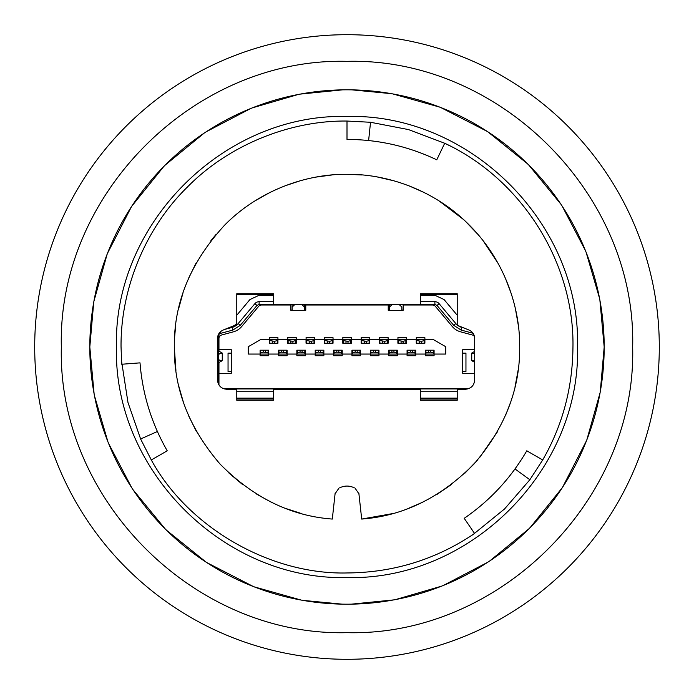 <?xml version="1.0" encoding="UTF-8"?>
<svg xmlns="http://www.w3.org/2000/svg" width="694" height="694" viewBox="0 0 694 694"><rect width="100%" height="100%" fill="white"/><g stroke="black" fill="none" stroke-linecap="round" stroke-linejoin="round"><path stroke-width="1.04" d="M469.326 388.414L222.826 388.414M401.557 388.414L401.557 388.961L399.727 388.961L405.235 388.961M420.486 399.067L457.225 399.067M288.765 388.961L294.273 388.961L292.443 388.961L292.443 388.414M236.775 399.067L273.514 399.067M425.899 352.838L430.679 352.101L433.438 352.838L433.438 354.061L425.899 354.061L425.899 350.201L425.899 354.061L425.439 354.061L425.439 350.201L434.08 350.201L434.08 355.71L425.439 355.71L425.439 354.061L415.706 354.061L415.706 355.71L407.074 355.71L407.074 354.061L397.332 354.061L397.332 355.71L388.701 355.71L388.701 354.061L378.967 354.061L378.967 355.71L370.327 355.71L370.327 354.061L360.594 354.061L360.594 355.71L351.962 355.71L351.962 354.061L342.22 354.061L342.22 355.71L333.588 355.71L333.588 354.061L323.855 354.061L323.855 355.71L315.215 355.71L315.215 354.061L305.481 354.061L305.481 355.71L296.85 355.71L296.85 354.061L287.108 354.061L287.108 355.71L278.476 355.71L278.476 354.061L268.743 354.061L268.743 355.71L260.111 355.71L260.111 354.061L248.261 354.061L248.261 346.714L260.987 339.357L269.289 339.357L269.289 343.218L277.93 343.218L277.93 339.357L287.663 339.357L287.663 343.218L296.295 343.218L296.295 339.357L306.037 339.357L306.037 343.218L314.668 343.218L314.668 339.357L324.402 339.357L324.402 343.218L333.042 343.218L333.042 339.357L342.775 339.357L342.775 343.218L351.407 343.218L351.407 339.357L361.149 339.357L361.149 343.218L369.781 343.218L369.781 339.357L379.514 339.357L379.514 343.218L388.154 343.218L388.154 339.357L397.888 339.357L397.888 343.218L406.519 343.218L406.519 339.357L416.261 339.357L416.261 343.218L424.893 343.218L424.893 339.357L433.013 339.357L445.739 346.714L445.739 354.061L433.438 354.061L433.438 350.201M269.749 339.357L277.288 339.357L277.288 343.218L277.288 339.357L277.93 339.357L277.93 337.709L269.289 337.709L269.749 343.218M287.663 337.709L288.123 343.218L288.123 339.357L296.295 339.357L296.295 337.709L287.663 337.709M314.026 340.581L314.668 337.709L306.037 337.709L306.496 343.218L306.496 339.357L314.026 339.357L314.026 343.218L314.026 340.581L311.268 341.318L306.496 340.581M332.391 343.218L332.391 339.357L333.042 339.357L333.042 337.709L324.402 337.709L324.861 343.218M342.775 337.709L343.235 343.218L343.235 339.357L351.407 339.357L351.407 337.709L342.775 337.709M361.149 337.709L361.609 343.218L361.609 339.357L369.781 339.357L369.781 337.709L361.149 337.709M379.974 339.357L387.504 339.357L387.504 343.218L387.504 339.357L388.154 339.357L388.154 337.709L379.514 337.709L379.974 343.218M397.888 337.709L398.347 343.218L398.347 339.357L406.519 339.357L406.519 337.709L397.888 337.709M416.712 339.357L424.251 339.357L424.251 343.218L424.251 339.357L424.893 339.357L424.893 337.709L416.261 337.709L416.712 343.218M290.864 305.004L261.464 305.004A3.678 3.678 0 0 0 258.654 306.323L241.712 326.51A16.535 16.535 0 0 1 233.323 331.853L221.681 334.976A3.678 3.678 0 0 0 218.957 338.525L218.957 349.646L231.267 349.646L231.267 373.346L218.957 373.346L218.957 384.736M474.679 373.346L462.733 373.346L462.733 349.646L474.679 349.646M403.136 305.004L432.536 305.004A3.678 3.678 0 0 1 435.346 306.323L452.288 326.51A16.535 16.535 0 0 0 460.677 331.853L472.319 334.976A3.678 3.678 0 0 1 474.462 336.547M388.232 305.004L305.768 305.004M273.514 294.351L236.775 294.351L236.775 293.727L273.514 293.727L273.514 294.351M218.957 349.646L218.957 351.173M218.957 362.476L218.957 373.346M218.957 334.413L218.957 338.525M457.225 294.351L420.486 294.351L420.486 293.727L457.225 293.727L420.486 293.727L420.486 304.744L273.514 304.744L273.514 293.727L236.775 293.727L236.775 323.907L233.895 325.738L223.26 329.997C219.59 331.663 217.664 334.499 217.491 338.525L217.491 380.069C218.072 385.63 221.134 388.692 226.669 389.256L236.775 389.256L236.775 400.273L273.514 400.273L273.514 389.256L420.486 389.256L420.486 400.273L457.225 400.273L457.225 389.256L465.492 389.256C471.053 388.666 474.115 385.604 474.679 380.069L474.679 338.525C474.496 334.499 472.571 331.654 468.901 329.997L457.225 325.243L457.225 294.351M260.198 354.061L260.562 350.201L260.562 354.061L268.101 354.061L268.101 350.201L268.101 354.061L268.743 354.061L268.743 350.201L260.111 350.201L260.111 354.061L260.198 350.201M278.572 354.061L278.936 350.201L278.936 354.061L287.108 354.061L287.108 350.201L278.476 350.201L278.476 354.061L278.572 350.201M297.31 350.201L297.31 354.061L304.839 354.061L304.839 350.201L304.839 354.061L305.481 354.061L305.481 350.201L296.85 350.201L296.85 354.061L296.937 350.201M315.31 354.061L315.675 350.201L315.675 354.061L323.855 354.061L323.855 350.201L315.215 350.201L315.215 354.061L315.31 350.201M334.048 350.201L334.048 354.061L341.578 354.061L341.578 350.201L341.578 354.061L342.22 354.061L342.22 350.201L333.588 350.201L333.588 354.061L333.684 350.201M352.049 354.061L352.422 350.201L352.422 354.061L360.594 354.061L360.594 350.201L351.962 350.201L351.962 354.061L352.049 350.201M370.787 350.201L370.787 354.061L378.325 354.061L378.325 350.201L378.325 354.061L378.967 354.061L378.967 350.201L370.327 350.201L370.327 354.061L370.423 350.201M388.787 354.061L389.161 350.201L389.161 354.061L397.332 354.061L397.332 350.201L388.701 350.201L388.701 354.061L388.787 350.201M407.534 350.201L407.534 354.061L415.064 354.061L415.064 350.201L415.064 354.061L415.706 354.061L415.706 350.201L407.074 350.201L407.074 354.061L407.161 350.201M462.733 371.507L465.952 371.507L465.952 353.142L462.733 353.142M231.267 353.142L228.048 353.142L228.048 371.507L231.267 371.507M295.653 343.218L295.653 340.581L292.903 341.318L288.123 340.581M295.653 340.581L295.653 339.357M260.562 352.838L263.321 352.101L268.101 352.838M277.288 340.581L274.529 341.318L269.749 340.581M286.466 354.061L286.466 350.201L286.466 354.061M278.936 352.838L281.695 352.101L286.466 352.838M218.402 360.125L222.262 360.68L218.402 362.771L218.402 384.068L218.402 336.061A2.759 2.759 0 0 1 220.449 333.406L232.846 330.084L240.306 325.33L256.988 305.438L259.105 304.458L273.514 304.458M218.402 338.446L218.402 350.852L222.262 353.073L218.402 353.654M457.225 398.148L420.486 398.148M273.514 398.148L236.775 398.148M372.721 388.961L369.043 388.961L372.721 388.961M324.957 388.961L369.043 388.961M224.761 329.398L232.134 327.421A11.937 11.937 0 0 0 238.189 323.56L254.88 303.668A5.509 5.509 0 0 1 259.105 301.699L273.514 301.699M273.514 295.271L259.105 295.271L249.953 299.539L236.775 315.241M420.486 295.271L434.895 295.271L444.047 299.539L457.225 315.241M420.486 301.699L434.895 301.699A5.509 5.509 0 0 1 439.12 303.668L455.811 323.56A11.937 11.937 0 0 0 457.225 324.983M458.144 325.686A11.937 11.937 0 0 0 461.866 327.421L463.679 327.906M457.225 391.72L420.486 391.72M273.514 391.72L236.775 391.72M224.396 388.961L467.791 388.961M473.551 333.406L461.154 330.084L453.694 325.33L437.012 305.438L434.895 304.458L434.895 301.699M420.486 304.458L434.895 304.458M222.262 353.073L222.262 360.68M474.679 353.619L471.738 353.073L474.679 351.381M474.679 362.277L471.738 360.68L471.738 353.073M219.122 360.125L218.402 357.54L219.113 353.654M389.308 309.992C387.981 310.27 388.05 310.478 389.516 310.617L389.516 304.744M389.542 304.744L389.516 310.617L401.843 310.617C403.309 310.478 403.379 310.27 402.06 309.992M471.738 360.68L474.679 360.16M304.692 309.992C306.158 310.287 306.089 310.496 304.484 310.617L292.157 310.617C290.526 310.478 290.456 310.27 291.94 309.992M290.864 304.744L290.864 310.279M292.157 310.617L292.157 304.744L292.157 310.617M399.345 304.744L401.817 306.982L401.843 310.617L401.817 306.982M389.542 306.982L392.015 304.744M294.629 304.744L292.183 306.982M304.484 304.744L304.484 310.617L304.458 306.982L302.011 304.744M304.458 306.982L304.458 304.744M332.391 340.581L329.641 341.318L324.861 340.581M332.391 339.357L324.861 339.357M369.139 343.218L369.139 340.581L366.38 341.318L361.609 340.581M369.139 340.581L369.139 339.357M405.877 343.218L405.877 340.581L403.119 341.318L398.347 340.581M405.877 340.581L405.877 339.357M350.765 343.218L350.765 340.581L348.006 341.318L343.235 340.581M350.765 340.581L350.765 339.357M387.504 340.581L384.754 341.318L379.974 340.581M424.251 340.581L421.492 341.318L416.712 340.581M323.213 354.061L323.213 350.201L323.213 354.061M315.675 352.838L318.433 352.101L323.213 352.838M359.952 354.061L359.952 350.201L359.952 354.061M352.422 352.838L355.172 352.101L359.952 352.838M389.161 352.838L393.94 352.101L396.69 352.838L396.69 354.061L396.69 350.201M297.31 352.838L300.06 352.101L304.839 352.838M334.048 352.838L336.807 352.101L341.578 352.838M370.787 352.838L373.546 352.101L378.325 352.838M407.534 352.838L410.284 352.101L415.064 352.838M34.7 347A312.3 312.3 0 0 1 347 34.7A312.3 312.3 0 0 1 659.3 347A312.3 312.3 0 0 1 347 659.3A312.3 312.3 0 0 1 34.7 347M347 61.341C499.645 57.429 636.572 194.355 632.659 347C636.572 499.645 499.645 636.572 347 632.659C194.355 636.572 57.429 499.645 61.341 347C57.429 194.355 194.355 57.429 347 61.341M335.15 493.13L332.305 519.06C290.777 515.998 253.379 497.693 220.111 464.121C189.167 428.155 173.908 389.117 174.315 347L175.92 370.449M178.931 386.671L183.372 402.19M188.56 415.689L196.584 431.833M228.951 473.039L242.371 484.377M256.815 494.267L271.38 502.248M286.232 508.641L301.933 513.699M174.315 347C173.786 302.844 190.538 262.245 224.578 225.212C258.237 190.885 305.785 173.786 347 174.315C388.215 173.795 435.754 190.876 469.422 225.212C503.566 259.252 520.11 305.837 519.685 347L519.459 338.152M518.34 325.477L515.486 309.177M511.07 293.146L505.353 278.121M497.971 263.165L483.154 240.775M477.949 234.425L465.778 221.655M463.21 219.269L439.007 200.87M424.329 192.594L408.966 185.819M393.793 180.778L377.675 177.065M362.016 174.966L347 174.315M331.984 174.966L316.334 177.057M300.207 180.778L285.043 185.819M269.671 192.594L255.01 200.861M216.051 234.425L210.846 240.775M196.029 263.165L188.647 278.121M182.921 293.172L178.514 309.168M175.651 325.599L174.541 338.152M94.106 393.802L89.812 347L93.716 302.376M93.916 301.257L107.162 254.134M107.466 253.362L131.47 206.673M131.739 206.265L163.68 166.612M165.137 165.137L204.201 133.101M206.265 131.739L250.664 108.533M252.33 107.874L298.247 94.471M300.198 94.106L342.567 89.847M599.894 300.198L604.188 347A257.188 257.188 0 0 1 347 604.188A257.188 257.188 0 0 1 89.812 347A257.188 257.188 0 0 1 347 89.812A257.188 257.188 0 0 1 604.188 347L600.284 391.624M351.945 89.856L391.243 93.647M392.778 93.916L439.866 107.162M440.638 107.466L487.327 131.47M487.735 131.739L527.388 163.68M528.863 165.137L560.899 204.201M562.261 206.265L585.467 250.664M586.126 252.33L599.529 298.247M347 121.042C289.06 120.357 227.901 145.653 187.233 187.215C145.844 227.658 120.478 288.522 121.042 347L121.702 364.255L140.015 362.858C142.504 394.201 151.578 423.514 167.228 450.796L151.318 459.983C188.074 527.423 270.209 574.849 347 572.958C393.507 572.654 436.04 559.503 474.592 533.486L464.225 518.323C490.129 500.495 510.975 477.984 526.781 450.796L542.682 459.975C562.513 425.569 572.611 387.911 572.958 347C574.415 262.566 521.515 179.009 444.707 143.259L436.76 159.82C408.367 146.304 378.447 139.503 347 139.416L347 121.042L370.535 122.274L408.514 129.587L444.707 143.259L449.252 145.506M542.682 459.975L529.86 479.745L504.529 508.98L473.213 534.423M471.625 535.482L472.987 534.571M151.318 459.983L140.613 438.99L127.965 402.433L121.433 360.299M347 116.453C470.194 113.287 580.713 223.806 577.547 347C580.713 470.194 470.194 580.713 347 577.547C223.806 580.713 113.287 470.194 116.453 347C113.287 223.806 223.806 113.287 347 116.453M519.685 347C520.092 389.108 504.833 428.155 473.889 464.121C440.629 497.685 403.223 515.998 361.695 519.06L392.067 513.699M407.812 508.624L422.62 502.248M437.185 494.267L451.621 484.386M465.049 473.039L477.29 460.33M479.537 457.693L497.416 431.833M505.44 415.68L510.619 402.216M515.069 386.671L518.08 370.449M334.89 494.059L338.819 488.342M361.695 519.06L358.841 493.113M355.172 488.333L359.11 494.059M342.055 604.144L302.757 600.353M301.222 600.084L254.134 586.838M253.362 586.534L206.673 562.53M206.265 562.261L166.612 530.32M165.137 528.863L133.101 489.799M131.739 487.735L108.533 443.336M107.874 441.67L94.471 395.754M600.084 392.743L586.838 439.866M586.534 440.638L562.53 487.327M562.261 487.735L530.32 527.388M528.863 528.863L489.799 560.899M487.735 562.261L443.336 585.467M441.67 586.126L395.754 599.529M393.802 599.894L351.433 604.153M339.652 487.847C344.554 485.479 349.446 485.479 354.348 487.847M350.062 139.433L347 139.416M435.632 159.29L433.585 158.336M465.249 517.62L467.097 516.319M525.228 453.434L526.781 450.796M140.119 364.098L140.318 366.345M165.71 448.133L167.228 450.796M290.881 343.218L290.881 341.318M292.903 343.218L292.903 341.318M296.026 339.357L296.026 343.218M287.75 339.357L287.75 343.218M265.342 350.201L265.342 352.101M263.321 350.201L263.321 352.101M268.465 354.061L268.465 350.201M269.385 339.357L269.385 343.218M272.508 343.218L272.508 341.318M274.529 343.218L274.529 341.318M277.652 339.357L277.652 343.218M286.839 354.061L286.839 350.201M283.716 350.201L283.716 352.101M281.695 350.201L281.695 352.101M259.105 301.699L259.105 304.458M256.988 305.438L254.88 303.668M238.189 323.56L240.306 325.33M232.134 327.421L232.846 330.084M220.102 332.096L220.449 333.406M218.402 336.061L217.821 336.061M461.866 327.421L461.154 330.084M455.811 323.56L453.694 325.33M439.12 303.668L437.012 305.438M327.62 343.218L327.62 341.318M329.641 343.218L329.641 341.318M332.764 339.357L332.764 343.218M324.497 339.357L324.497 343.218M364.359 343.218L364.359 341.318M366.38 343.218L366.38 341.318M369.503 339.357L369.503 343.218M361.236 339.357L361.236 343.218M401.097 343.218L401.097 341.318M403.119 343.218L403.119 341.318M406.25 339.357L406.25 343.218M397.974 339.357L397.974 343.218M306.123 339.357L306.123 343.218M309.246 343.218L309.246 341.318M311.268 343.218L311.268 341.318M314.391 339.357L314.391 343.218M342.862 339.357L342.862 343.218M345.994 343.218L345.994 341.318M348.006 343.218L348.006 341.318M351.138 339.357L351.138 343.218M379.609 339.357L379.609 343.218M382.732 343.218L382.732 341.318M384.754 343.218L384.754 341.318M387.877 339.357L387.877 343.218M416.348 339.357L416.348 343.218M419.471 343.218L419.471 341.318M421.492 343.218L421.492 341.318M424.615 339.357L424.615 343.218M323.578 354.061L323.578 350.201M320.454 350.201L320.454 352.101M318.433 350.201L318.433 352.101M360.316 354.061L360.316 350.201M357.193 350.201L357.193 352.101M355.172 350.201L355.172 352.101M397.063 354.061L397.063 350.201M393.94 350.201L393.94 352.101M391.919 350.201L391.919 352.101M433.802 354.061L433.802 350.201M430.679 350.201L430.679 352.101M428.658 350.201L428.658 352.101M425.535 354.061L425.535 350.201M302.081 350.201L302.081 352.101M300.06 350.201L300.06 352.101M305.213 354.061L305.213 350.201M338.828 350.201L338.828 352.101M336.807 350.201L336.807 352.101M341.951 354.061L341.951 350.201M375.567 350.201L375.567 352.101M373.546 350.201L373.546 352.101M378.69 354.061L378.69 350.201M412.305 350.201L412.305 352.101M410.284 350.201L410.284 352.101M415.428 354.061L415.428 350.201M370.535 122.274L368.618 140.535M514.991 468.953L529.86 479.745M157.391 431.512L140.613 438.99M222.288 360.654L222.288 353.099M388.232 304.744L388.232 310.305M471.712 353.099L471.712 360.654M403.136 304.744L403.136 310.305M305.768 304.744L305.768 310.296"/></g></svg>
